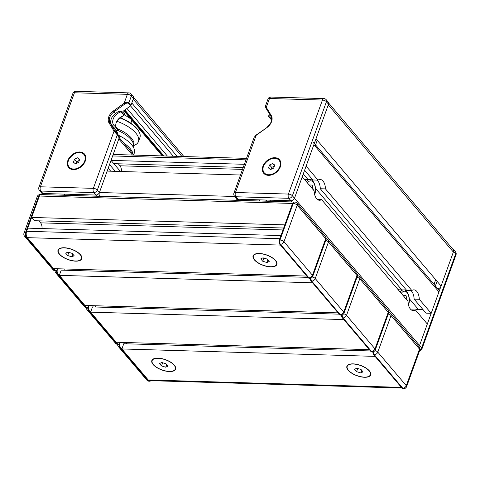 <?xml version="1.0" encoding="UTF-8"?>
<svg xmlns="http://www.w3.org/2000/svg" width="480" height="480" viewBox="0 0 480 480"><rect width="100%" height="100%" fill="white"/><g stroke="black" fill="none" stroke-linecap="round" stroke-linejoin="round"><path stroke-width="0.72" d="M309.186 185.004L312.138 185.064L313.356 189.912M309.198 184.98L312.138 185.064M403.008 295.398L405.96 295.458L407.178 300.306M403.014 295.374L405.96 295.458M161.724 362.484L165.954 363.762L167.964 366.12L165.732 367.206L161.502 365.928L159.498 363.57L161.724 362.484M161.502 365.928L162.648 362.766M165.732 367.206L166.674 364.608M153.396 364.542A12.33 5.346 19.9 0 1 152.136 360.648A12.33 5.346 19.9 0 1 165.546 359.82A12.33 5.346 19.9 0 1 175.32 369.042A12.33 5.346 19.9 0 1 165.702 370.95A12.33 5.346 19.9 0 1 153.396 364.542M67.902 252.09L72.138 253.368L74.142 255.726L71.916 256.812L67.686 255.54L65.676 253.176L67.902 252.09M67.686 255.54L68.832 252.372M71.916 256.812L72.858 254.214M59.574 254.148A12.33 5.346 19.9 0 1 58.32 250.254A12.33 5.346 19.9 0 1 71.73 249.426A12.33 5.346 19.9 0 1 81.504 258.648A12.33 5.346 19.9 0 1 71.886 260.556A12.33 5.346 19.9 0 1 59.574 254.148M356.79 368.208L361.02 369.48L363.024 371.844L360.798 372.93L356.568 371.652L354.558 369.294L356.79 368.208M356.568 371.652L357.714 368.484M360.798 372.93L361.74 370.326M348.456 370.266A12.33 5.346 19.9 0 1 347.202 366.372A12.33 5.346 19.9 0 1 360.612 365.538A12.33 5.346 19.9 0 1 370.386 374.766A12.33 5.346 19.9 0 1 360.768 376.668A12.33 5.346 19.9 0 1 348.456 370.266M262.968 257.814L267.204 259.086L269.208 261.45L266.982 262.536L262.752 261.258L260.742 258.9L262.968 257.814M262.752 261.258L263.898 258.09M266.982 262.536L267.924 259.938M254.64 259.872A12.33 5.346 19.9 0 1 253.38 255.978A12.33 5.346 19.9 0 1 266.796 255.144A12.33 5.346 19.9 0 1 276.57 264.372A12.33 5.346 19.9 0 1 266.946 266.28A12.33 5.346 19.9 0 1 254.64 259.872M71.208 195.018L71.454 194.328M71.298 194.322L71.094 194.892M266.268 200.742L266.52 200.052M266.364 200.046L266.16 200.61M283.692 228.024L34.416 220.71L31.638 217.44L284.832 224.868L292.584 203.454A3.084 1.68 91.7 0 1 294.066 202.008A3.084 1.68 91.7 0 0 292.584 203.454L279.354 240.018A3.084 1.68 91.7 0 0 279.798 244.266L308.286 277.788A3.084 1.68 91.7 0 0 309.144 278.262L309.792 278.28A3.084 3.084 0 0 0 312.78 276.246A3.084 1.338 -160.1 0 0 312.462 275.274A3.084 2.214 139.6 0 1 308.934 277.806A3.084 1.68 91.7 0 0 309.792 278.28M310.344 278.244A3.084 1.68 91.7 0 0 311.07 281.058L339.558 314.586A3.084 1.68 91.7 0 0 340.416 315.054L341.064 315.078A3.084 3.084 0 0 0 344.052 313.044A3.084 1.338 -160.1 0 0 343.734 312.072A3.084 2.214 139.6 0 1 340.206 314.604A3.084 1.68 91.7 0 0 341.064 315.078M341.616 315.042A3.084 1.68 91.7 0 0 342.342 317.856L370.836 351.384A3.084 1.68 91.7 0 0 371.688 351.852L372.336 351.876A3.084 3.084 0 0 0 375.324 349.842A3.084 1.338 -160.1 0 0 375.006 348.87A3.084 2.214 139.6 0 1 371.478 351.402A3.084 1.68 91.7 0 0 372.336 351.876M372.888 351.84A3.084 1.68 91.7 0 0 373.614 354.654L402.108 388.182A3.084 1.68 91.7 0 0 402.96 388.65L403.608 388.674A3.084 3.084 0 0 0 406.596 386.64A3.084 1.338 -160.1 0 0 406.278 385.668A3.084 2.214 139.6 0 1 402.75 388.2A3.084 1.68 91.7 0 0 403.608 388.674M150.756 380.676A3.084 1.68 -88.3 0 1 149.766 381.222A3.084 1.68 -88.3 0 1 148.908 380.754L120.414 347.226A3.084 1.68 -88.3 0 1 119.97 342.984L120.198 342.36L119.97 342.984A3.084 1.68 -88.3 0 1 118.494 344.43A3.084 1.68 -88.3 0 1 117.636 343.956L89.142 310.434A3.084 1.68 -88.3 0 1 88.698 306.186L88.926 305.562L88.698 306.186A3.084 1.68 -88.3 0 1 87.222 307.632A3.084 1.68 -88.3 0 1 86.364 307.158L57.87 273.636A3.084 1.68 -88.3 0 1 57.426 269.388L57.654 268.764L57.426 269.388A3.084 1.68 -88.3 0 1 55.944 270.834A3.084 1.68 -88.3 0 1 55.092 270.36L26.598 236.838A3.084 1.68 -88.3 0 1 26.154 232.59L39.39 196.026A3.084 1.68 -88.3 0 1 40.872 194.58A3.084 1.68 -88.3 0 1 41.724 195.048M131.868 123.96L132.006 120.33M130.758 118.866L124.38 114.744M130.764 123.174L131.856 120.156M315.126 146.184L317.25 140.31M271.284 115.578L266.274 107.364L269.49 98.496L322.452 100.05L288.42 194.064L235.452 192.51A3.084 1.338 19.9 0 0 233.946 193.098L254.082 137.478L256.05 135.114L266.94 127.578A10.02 7.188 -40.4 0 0 271.284 115.578A0.768 0.534 148.6 0 0 271.008 116.436M266.832 127.362C271.224 123.624 272.604 119.97 270.972 116.388L265.968 108.174L265.332 106.392L266.274 107.364A0.768 0.534 148.6 0 0 265.998 108.222L270.948 116.334M262.908 166.266A10.404 7.464 139.6 0 1 270.714 158.472A10.404 7.464 139.6 0 1 279.552 159.786A10.404 7.464 139.6 0 1 276.462 172.212A10.404 7.464 139.6 0 1 263.7 173.256A10.404 7.464 139.6 0 1 262.908 166.266M266.94 127.578L256.152 135.33L235.452 192.51A3.084 1.68 91.7 0 0 235.896 196.758L288.864 198.312A3.084 1.68 -88.3 0 1 288.42 194.064A3.084 1.338 19.9 0 1 292.392 195.78L326.424 101.76A3.084 2.214 -40.4 0 0 326.19 99.69L328.278 102.144A3.084 2.214 139.6 0 1 328.512 104.214L294.48 198.234A3.084 2.214 139.6 0 1 290.946 200.766L237.984 199.212A3.084 2.214 139.6 0 1 236.58 198.6A3.084 2.214 -40.4 0 0 237.984 199.212L259.17 199.836L260.172 201.012M263.688 172.566A10.404 7.464 -40.4 0 0 264.264 173.832M280.026 160.44A10.404 7.464 -40.4 0 0 278.874 159.66M270.648 115.86L268.512 115.794L268.35 116.244L271.152 119.544M268.35 116.244A9.246 6.636 139.6 0 1 270.138 117.57A9.246 6.636 139.6 0 1 271.338 121.356M272.718 163.506L274.758 165.09L273.666 168.102L270.534 169.536L268.494 167.952L269.586 164.94L272.718 163.506L274.548 165.66M274.368 166.158L271.674 167.388L270.966 169.338M269.586 164.94L271.674 167.388M119.382 136.818L115.026 131.124L110.022 122.91A9.246 6.636 139.6 0 1 114.03 111.828L124.812 104.082C126.48 103.002 127.71 102.78 128.502 103.404A0.768 0.552 -40.4 0 0 128.856 102.948L131.358 96.042A3.084 1.338 -160.1 0 0 127.386 94.326A3.084 1.68 -88.3 0 1 128.868 92.88L75.9 91.326A3.084 1.68 91.7 0 0 74.424 92.772A3.084 1.338 -160.1 0 0 72.912 93.36L38.88 187.38A3.084 3.084 0 0 0 39.432 190.422L41.514 192.876A3.084 2.214 -40.4 0 0 42.918 193.494L95.886 195.042A3.084 2.214 -40.4 0 0 99.414 192.51L119.406 137.286A0.768 0.552 -40.4 0 0 119.382 136.818L115.818 130.968L117.552 133.008L117.054 132.996M115.026 131.124A0.768 0.534 148.6 0 0 114.054 131.16L119.406 137.286M124.812 104.082L124.176 103.2L113.394 110.946A10.02 7.188 -40.4 0 0 109.05 122.952L114.054 131.16L93.354 188.346L40.392 186.792L74.424 92.772L127.386 94.326L124.176 103.2C126.258 102.156 127.818 102.072 128.856 102.948L130.944 105.402L133.446 98.49A3.084 2.214 -40.4 0 0 133.212 96.42L131.124 93.966A3.084 3.084 0 0 0 128.868 92.88M124.2 114.954L124.644 113.424L122.904 111.378L130.59 105.858A0.768 0.552 -40.4 0 0 130.944 105.402M115.998 130.59L111.48 124.626A9.246 6.636 139.6 0 1 115.488 113.55L118.59 111.318L121.176 111.396L124.23 114.99L124.068 115.44L121.014 111.846L121.176 111.396M117.474 120.288A9.246 6.636 139.6 0 1 119.592 118.374L123.324 115.686M116.274 130.596L117.552 133.008M67.842 160.542A10.404 7.464 139.6 0 1 75.648 152.748A10.404 7.464 139.6 0 1 84.486 154.062A10.404 7.464 139.6 0 1 81.396 166.488A10.404 7.464 139.6 0 1 68.634 167.538A10.404 7.464 139.6 0 1 67.842 160.542M68.622 166.842A10.404 7.464 -40.4 0 0 69.204 168.108M84.966 154.716A10.404 7.464 -40.4 0 0 83.808 153.936M115.974 130.584L118.56 130.662L118.722 130.212L115.662 126.618A9.246 6.636 139.6 0 1 113.874 125.292A9.246 6.636 139.6 0 1 113.748 117.786A9.246 6.636 139.6 0 1 121.014 111.846M112.92 126.99L115.5 127.062L118.56 130.662M115.5 127.062L115.662 126.618M115.914 126.912A9.246 6.636 139.6 0 1 124.068 115.44M77.652 157.782L79.692 159.366L78.6 162.384L75.468 163.812L73.434 162.234L74.526 159.216L77.652 157.782L79.482 159.936M79.302 160.434L76.608 161.67L75.906 163.614M74.526 159.216L76.608 161.67M434.016 284.286L435.684 279.672M437.058 281.286L434.934 287.16M328.668 103.086L453.072 249.468A3.852 2.766 139.6 0 1 453.366 252.06L441.072 286.008A3.852 2.766 139.6 0 1 438.054 288.942L438.03 289.008M452.502 248.796A3.084 2.214 139.6 0 1 453.366 249.336A3.084 2.214 139.6 0 1 453.6 251.406L419.568 345.42A3.084 2.214 139.6 0 1 418.884 346.566A3.084 2.214 -40.4 0 0 419.568 345.42L427.32 324.006L415.41 309.99A10.404 5.67 -88.3 0 1 413.316 310.65A10.404 5.67 -88.3 0 1 407.958 301.224L321.594 199.602A10.404 5.67 -88.3 0 1 319.5 200.262A10.404 5.67 -88.3 0 1 314.136 190.83L302.232 176.814L294.48 198.234L292.392 195.78A3.084 2.214 -40.4 0 1 288.864 198.312L290.946 200.766A3.084 2.214 -40.4 0 0 294.48 198.234L421.65 347.874A3.084 1.338 19.9 0 1 421.968 348.846L456 254.832A3.084 1.338 -160.1 0 0 455.688 253.86L421.65 347.874A3.084 2.214 139.6 0 1 419.88 349.92M120.102 118.008A26.97 11.694 19.9 0 1 137.154 129.072A26.97 11.694 19.9 0 1 138.69 131.166A26.97 11.694 19.9 0 1 139.908 137.592L138.486 141.504A26.97 11.694 19.9 0 1 133.968 145.482M138.69 131.166L138.24 130.434A26.202 11.364 -160.1 0 0 136.746 128.4A26.202 11.364 -160.1 0 0 120.45 117.756M116.88 121.248A26.97 11.694 19.9 0 1 135.738 132.99A26.97 11.694 19.9 0 1 138.486 141.504M127.176 147.042A26.202 11.364 19.9 0 1 129.228 149.16A26.202 11.364 19.9 0 1 130.77 151.272M133.044 153.942A26.97 11.694 -160.1 0 0 130.11 148.53A26.97 11.694 -160.1 0 0 123.756 143.016M118.434 135.264A26.97 11.694 19.9 0 1 131.526 144.612A26.97 11.694 19.9 0 1 132.51 145.866A26.97 11.694 19.9 0 1 134.28 153.126L133.704 154.722M118.338 130.656A23.958 10.392 19.9 0 1 130.872 139.38A23.958 10.392 19.9 0 1 133.44 146.544L133.368 147.438M117.498 128.772A23.958 10.392 19.9 0 1 131.346 138.072A23.958 10.392 19.9 0 1 133.626 146.028A23.958 10.392 19.9 0 1 133.5 146.274M453.366 252.06L328.272 104.868L315.984 138.816L441.072 286.008M177.132 156.348L131.808 103.014L133.212 99.144L181.944 156.492M243.228 167.454L113.82 163.656L111.042 160.386L118.794 138.972A3.084 2.214 -40.4 0 0 118.56 136.902M246.51 158.382L114.126 154.5A3.084 1.68 91.7 0 0 112.65 155.946L111.042 160.386L120.474 171.486M107.166 171.096L99.414 192.51L107.166 171.096L240.498 175.008M109.536 164.544L115.302 171.33M43.02 194.646L41.514 192.876A3.084 2.214 -40.4 0 0 42.918 193.494L64.104 194.112L65.106 195.294M75.702 195.6L74.7 194.424L95.886 195.042A3.084 2.214 -40.4 0 0 99.414 192.51A3.084 1.68 91.7 0 0 99.558 196.302M70.596 194.304L71.598 195.48M411.264 309.87L415.41 309.99M304.602 170.268L312.846 179.97L318.012 180.12A10.404 5.67 -88.3 0 1 320.106 179.46A10.404 5.67 -88.3 0 1 325.47 188.892L320.298 188.742L406.668 290.364L411.834 290.514A10.404 5.67 -88.3 0 1 413.928 289.854A10.404 5.67 -88.3 0 1 419.286 299.286L414.12 299.136A10.404 5.67 91.7 0 0 410.808 290.484M398.028 289.542L399.132 289.806M320.298 188.742A10.404 5.67 91.7 0 0 316.992 180.09M414.12 299.136L426.03 313.146L431.196 313.302L438.948 291.882A3.084 2.214 -40.4 0 0 438.714 289.812L314.31 143.436M325.47 188.892L411.834 290.514M317.448 199.476L321.594 199.602M304.212 179.148L305.316 179.412M422.862 309.426L418.284 309.294A6.162 4.422 -40.4 0 0 415.29 309.99M419.286 299.286L431.196 313.302M318.012 180.12L306.108 166.11L313.86 144.696A3.084 2.214 -40.4 0 0 313.62 142.62M270.762 201.324L269.76 200.148L290.946 200.766L291.948 201.948M265.662 200.028L266.664 201.204M158.028 358.14A12.636 5.478 19.9 0 1 175.044 366.138A12.636 5.478 19.9 0 1 161.862 369.996A12.636 5.478 19.9 0 1 154.212 358.596A12.636 5.478 19.9 0 1 158.028 358.14M353.094 363.864A12.636 5.478 19.9 0 1 370.11 371.856A12.636 5.478 19.9 0 1 356.928 375.72A12.636 5.478 19.9 0 1 349.278 364.314A12.636 5.478 19.9 0 1 353.094 363.864M64.212 247.746A12.636 5.478 19.9 0 1 81.228 255.744A12.636 5.478 19.9 0 1 68.046 259.602A12.636 5.478 19.9 0 1 60.39 248.202A12.636 5.478 19.9 0 1 64.212 247.746M259.278 253.47A12.636 5.478 19.9 0 1 276.288 261.462A12.636 5.478 19.9 0 1 263.112 265.326A12.636 5.478 19.9 0 1 255.456 253.926A12.636 5.478 19.9 0 1 259.278 253.47M42.03 228.57A6.162 3.36 91.7 0 0 40.584 222.846L38.88 220.842M26.628 231.282L279.822 238.71L280.956 235.578L27.762 228.15L26.628 231.282A4.626 2.52 91.7 0 0 27.294 237.654L53.634 268.644L306.828 276.072L280.488 245.082L27.294 237.654M59.328 275.352L312.528 282.78L338.1 312.87L84.906 305.442L59.328 275.352L61.224 270.126L307.926 277.362M90.606 312.15L343.8 319.578L369.372 349.668L116.178 342.24L90.606 312.15L92.496 306.924L339.198 314.16M370.47 350.958L123.768 343.722L121.878 348.948L375.072 356.376L401.412 387.366L148.212 379.938A4.626 2.52 91.7 0 0 149.496 380.64L401.994 388.05M63.918 270.204L64.368 268.962M95.19 307.002L95.64 305.76M126.462 343.8L126.912 342.558M121.878 348.948L148.212 379.938M294.714 202.026A3.084 1.68 91.7 0 0 293.232 203.472A3.084 1.338 19.9 0 1 297.204 205.182A3.084 2.214 -40.4 0 0 296.97 203.112A3.084 3.084 0 0 0 294.714 202.026L40.872 194.58A3.084 1.68 91.7 0 0 39.39 196.026L31.638 217.44M121.434 171.51A6.162 3.36 91.7 0 0 119.982 165.792L118.284 163.788M111.042 160.386L244.374 164.298M236.064 197.988A3.084 1.68 91.7 0 0 236.49 200.322M307.476 182.994A8.784 4.788 -88.3 0 1 313.698 182.826A8.784 4.788 -88.3 0 1 314.532 194.058M314.592 194.64C317.52 187.944 313.176 178.488 309.762 179.544A10.02 5.46 91.7 0 0 306.306 181.614M401.298 293.388A8.784 4.788 -88.3 0 1 407.514 293.22A8.784 4.788 -88.3 0 1 408.348 304.452M408.408 305.034C411.342 298.338 406.992 288.876 403.578 289.938A10.02 5.46 91.7 0 0 400.128 292.008M325.464 236.64A3.084 2.214 139.6 0 1 325.698 238.71A3.084 1.338 19.9 0 1 326.016 239.682A3.084 3.084 0 0 0 325.464 236.64L296.97 203.112M283.968 241.746A3.084 1.338 -160.1 0 0 279.996 240.036A3.084 1.68 91.7 0 0 280.44 244.284A3.084 2.214 -40.4 0 0 283.968 241.746L297.204 205.182L325.698 238.71L312.462 275.274L283.968 241.746M279.798 244.266L280.44 244.284L308.934 277.806L308.286 277.788M26.154 232.59L25.506 232.572A3.084 1.338 -160.1 0 0 24 233.154A3.084 3.084 0 0 0 24.552 236.202A3.084 2.214 -40.4 0 0 25.95 236.814A3.084 1.68 -88.3 0 1 25.506 232.572L38.742 196.008A3.084 1.68 -88.3 0 1 40.224 194.562A3.084 3.084 0 0 0 37.236 196.596A3.084 1.338 19.9 0 1 38.742 196.008L293.232 203.472L279.996 240.036L279.354 240.018M356.736 273.438A3.084 2.214 139.6 0 1 356.97 275.508A3.084 1.338 19.9 0 1 357.288 276.48A3.084 3.084 0 0 0 356.736 273.438L328.242 239.91A3.084 3.084 0 0 0 326.19 238.836M325.734 240.456A3.084 1.338 19.9 0 1 328.476 241.98A3.084 2.214 -40.4 0 0 328.242 239.91M311.004 278.07A3.084 1.68 91.7 0 0 311.712 281.082A3.084 2.214 -40.4 0 0 315.24 278.544A3.084 1.338 -160.1 0 0 312.384 276.99M311.07 281.058L311.712 281.082L340.206 314.604L339.558 314.586M343.734 312.072L315.24 278.544L328.476 241.98L356.97 275.508L343.734 312.072M388.008 310.236A3.084 2.214 139.6 0 1 388.242 312.306A3.084 1.338 19.9 0 1 388.56 313.278A3.084 3.084 0 0 0 388.008 310.236L359.514 276.708A3.084 3.084 0 0 0 357.462 275.634M357.006 277.254A3.084 1.338 19.9 0 1 359.748 278.778A3.084 2.214 -40.4 0 0 359.514 276.708M342.276 314.868A3.084 1.68 91.7 0 0 342.984 317.88A3.084 2.214 -40.4 0 0 346.518 315.342A3.084 1.338 -160.1 0 0 343.656 313.788M342.342 317.856L342.984 317.88L371.478 351.402L370.836 351.384M375.006 348.87L346.518 315.342L359.748 278.778L388.242 312.306L375.006 348.87M419.28 347.034A3.084 2.214 139.6 0 1 419.514 349.104A3.084 1.338 19.9 0 1 419.832 350.076A3.084 3.084 0 0 0 419.28 347.034L390.786 313.506A3.084 3.084 0 0 0 388.734 312.432M388.278 314.052A3.084 1.338 19.9 0 1 391.026 315.576A3.084 2.214 -40.4 0 0 390.786 313.506M373.548 351.666A3.084 1.68 91.7 0 0 374.256 354.672A3.084 2.214 -40.4 0 0 377.79 352.14A3.084 1.338 -160.1 0 0 374.928 350.586M373.614 354.654L374.256 354.672L402.75 388.2L402.108 388.182M406.278 385.668L377.79 352.14L391.026 315.576L419.514 349.104L406.278 385.668M117.642 344.394A3.084 3.084 0 0 0 118.368 346.596A3.084 2.214 -40.4 0 0 119.772 347.208A3.084 1.68 -88.3 0 1 119.052 344.268M149.118 381.204A3.084 1.68 -88.3 0 1 148.266 380.736A3.084 2.214 139.6 0 1 146.862 380.118A3.084 3.084 0 0 0 149.118 381.204L149.766 381.222M148.908 380.754L148.266 380.736L119.772 347.208L120.414 347.226M86.37 307.596A3.084 3.084 0 0 0 87.096 309.798A3.084 2.214 -40.4 0 0 88.5 310.41A3.084 1.68 -88.3 0 1 87.78 307.47M117.846 344.406A3.084 1.68 -88.3 0 1 116.988 343.938A3.084 2.214 139.6 0 1 115.59 343.326A3.084 3.084 0 0 0 117.846 344.406L118.494 344.43M117.636 343.956L116.988 343.938L88.5 310.41L89.142 310.434M55.098 270.798A3.084 3.084 0 0 0 55.824 273A3.084 2.214 -40.4 0 0 57.228 273.612A3.084 1.68 -88.3 0 1 56.508 270.672M86.574 307.608A3.084 1.68 -88.3 0 1 85.716 307.14A3.084 2.214 139.6 0 1 84.312 306.528A3.084 3.084 0 0 0 86.574 307.608L87.222 307.632M86.364 307.158L85.716 307.14L57.228 273.612L57.87 273.636M55.302 270.81A3.084 1.68 -88.3 0 1 54.444 270.342A3.084 2.214 139.6 0 1 53.04 269.73A3.084 3.084 0 0 0 55.302 270.81L55.944 270.834M55.092 270.36L54.444 270.342L25.95 236.814L26.598 236.838M328.512 104.214L326.424 101.76A3.084 1.338 -160.1 0 0 322.452 100.05A3.084 1.68 -88.3 0 1 323.934 98.604L270.966 97.05A3.084 1.68 91.7 0 0 269.49 98.496A3.084 1.338 -160.1 0 0 267.978 99.084L265.332 106.392M233.946 193.098A3.084 3.084 0 0 0 234.498 196.146A3.084 2.214 -40.4 0 0 235.896 196.758L238.986 200.394M265.428 174.612A10.02 7.188 139.6 0 1 264.894 174.072L265.422 174.606M280.164 161.1A10.02 7.188 139.6 0 1 280.608 161.706L279.396 160.2A10.02 7.188 -40.4 0 0 267.108 161.208A10.02 7.188 -40.4 0 0 264.132 173.172A10.02 7.188 -40.4 0 0 272.646 174.438A10.02 7.188 -40.4 0 0 280.164 166.932A10.02 7.188 -40.4 0 0 279.396 160.2C273.774 152.646 257.586 166.404 264.132 173.172L264.894 174.072M279.762 166.758A9.708 6.966 139.6 0 1 264.978 173.526A9.708 6.966 139.6 0 1 270.138 159.276A9.708 6.966 139.6 0 1 279.762 166.758M117.294 134.364A0.768 0.552 139.6 0 1 117.318 134.832L97.326 190.056L99.414 192.51L234.78 196.482M111.48 124.626L110.022 122.91A0.768 0.534 148.6 0 0 109.05 122.952M115.488 113.55L113.394 110.946M128.502 103.404L130.59 105.858M133.446 98.49L131.358 96.042A3.084 2.214 -40.4 0 0 131.124 93.966M38.88 187.38A3.084 1.338 19.9 0 1 40.392 186.792A3.084 1.68 91.7 0 0 40.836 191.04L93.798 192.594A3.084 1.68 -88.3 0 1 93.354 188.346A3.084 1.338 19.9 0 1 97.326 190.056A3.084 2.214 -40.4 0 1 93.798 192.594L96.888 196.224M39.432 190.422A3.084 2.214 -40.4 0 0 40.836 191.04L43.92 194.67M70.362 168.888A10.02 7.188 139.6 0 1 69.834 168.348L70.356 168.888M69.834 168.348L69.066 167.448C62.52 160.68 78.708 146.922 84.336 154.476A10.02 7.188 -40.4 0 0 72.042 155.484A10.02 7.188 -40.4 0 0 69.066 167.448A10.02 7.188 -40.4 0 0 77.58 168.714A10.02 7.188 -40.4 0 0 85.098 161.208A10.02 7.188 -40.4 0 0 84.336 154.476L85.098 155.376A10.02 7.188 139.6 0 1 85.548 155.988M84.702 161.04A9.708 6.966 139.6 0 1 69.912 167.802A9.708 6.966 139.6 0 1 75.072 153.558A9.708 6.966 139.6 0 1 84.702 161.04M456 254.832A3.084 3.084 0 0 0 455.448 251.784A3.084 2.214 139.6 0 1 455.688 253.86L453.6 251.406M124.326 110.364L163.056 155.934M124.842 109.986L163.914 155.964M126.942 108.48L167.388 156.066M130.536 105.894L173.316 156.24M118.794 138.972L132.444 155.04M108.204 168.228L110.724 171.198M303.264 173.952L307.974 179.49M315.468 188.31L401.79 289.884M409.284 298.704L418.284 309.294M313.86 144.696L438.948 291.882M282.99 229.956L40.584 222.846M242.532 169.386L119.982 165.792M245.976 159.858L112.65 155.946M309.762 179.544L304.416 179.388M403.578 289.938L398.232 289.782M326.016 239.682L312.78 276.246M357.288 276.48L344.052 313.044M388.56 313.278L375.324 349.842M419.832 350.076L406.596 386.64M118.368 346.596L146.862 380.118M87.096 309.798L115.59 343.326M55.824 273L84.312 306.528M24.552 236.202L53.04 269.73M37.236 196.596L24 233.154M40.872 194.58L40.224 194.562M254.088 137.472L256.05 135.114M326.19 99.69A3.084 3.084 0 0 0 323.934 98.604M270.966 97.05A3.084 3.084 0 0 0 267.978 99.084M238.086 200.364L234.498 196.146M75.9 91.326A3.084 3.084 0 0 0 72.912 93.36M117.192 133.224L117.792 133.242M85.098 155.376L85.542 155.982M419.556 350.844A3.084 3.084 0 0 0 421.968 348.846M455.448 251.784L453.366 249.336M134.148 145.296L133.626 146.028M123.834 110.712L162.24 155.91M133.602 97.362L183.9 156.546M119.25 137.712L134.01 155.082"/></g></svg>
